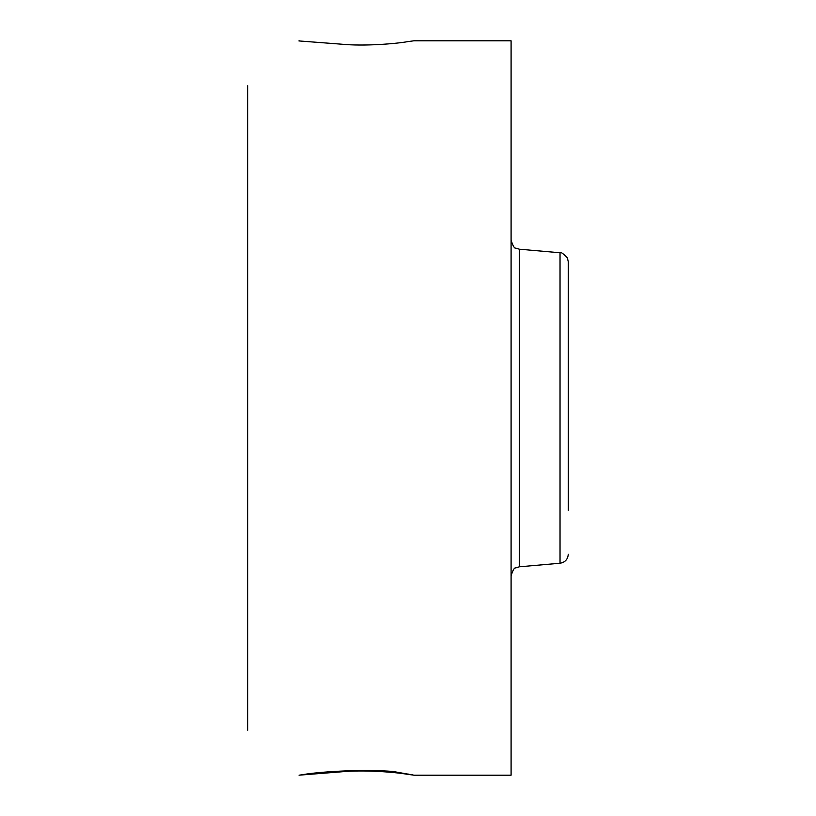<?xml version="1.0" encoding="UTF-8"?>
<svg xmlns="http://www.w3.org/2000/svg" width="816" height="816" viewBox="0 0 816 816"><rect width="100%" height="100%" fill="white"/><g stroke="black" fill="none" stroke-linecap="round" stroke-linejoin="round"><path stroke-width="1.22" d="M299.105 775.2L306.765 774.017C325.074 771.426 363.1 769.182 392.863 771.436L413.896 775.2L511.091 775.2L511.091 40.8L413.885 40.8L407.388 41.687C397.341 43.554 364.303 46.543 340.833 44.135L298.901 40.933M299.033 775.18L340.833 771.865C364.303 769.457 397.341 772.446 407.388 774.313L413.947 775.159M247.727 730.249L247.727 85.751M300.033 40.922L299.105 40.8M407.959 774.394L412.886 774.874M332.418 771.559L340.833 771.865M330.123 771.722L338.14 772.018M568.273 510.337L568.273 261.752L567.395 257.866C563.06 253.409 560.602 251.705 560.031 252.756L519.333 249.196L515.712 248.084C514.539 248.686 512.999 246.055 511.091 240.2M568.273 279.664L568.273 305.663M407.388 774.313L407.98 773.854M560.031 252.756L560.031 563.244L519.333 566.804L519.333 249.196M519.333 566.804L515.651 567.946C514.427 567.457 512.907 570.078 511.091 575.8M560.031 563.244C565.09 562.367 567.844 559.368 568.273 554.248"/></g></svg>
